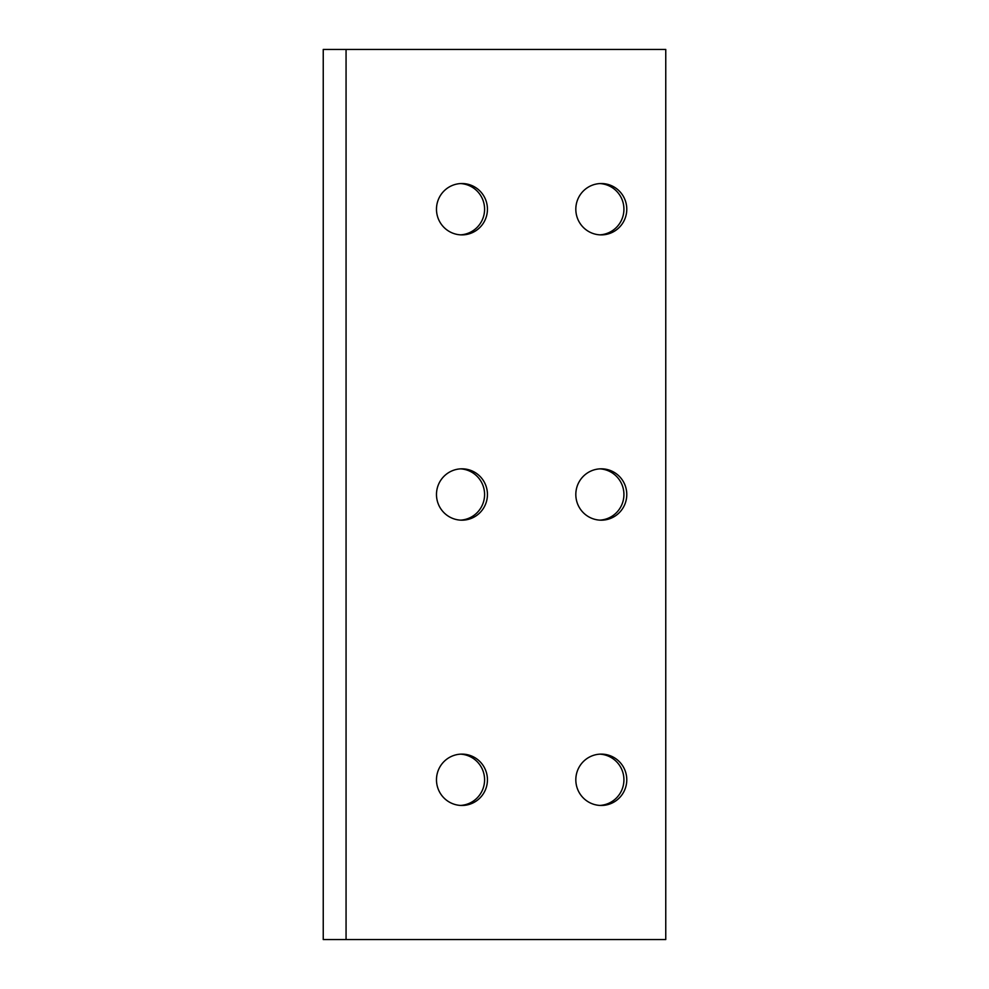 <?xml version="1.0" encoding="UTF-8"?>
<svg xmlns="http://www.w3.org/2000/svg" width="989" height="989" viewBox="0 0 989 989"><rect width="100%" height="100%" fill="white"/><g stroke="black" fill="none" stroke-linecap="round" stroke-linejoin="round"><path stroke-width="1.48" d="M665.758 939.55L323.242 939.55L323.242 49.45L665.758 49.45L665.758 939.55M599.878 754.15A25.677 25.479 -90 0 1 623.923 779.789A25.677 25.479 -90 0 1 599.878 805.429M599.878 468.86A25.677 25.479 -90 0 1 623.923 494.5A25.677 25.479 -90 0 1 599.878 520.14M599.878 183.571A25.677 25.479 -90 0 1 623.923 209.211A25.677 25.479 -90 0 1 599.878 234.85M460.54 754.15A25.677 25.479 -90 0 1 484.585 779.789A25.677 25.479 -90 0 1 460.54 805.429M460.54 468.86A25.677 25.479 -90 0 1 484.585 494.5A25.677 25.479 -90 0 1 460.54 520.14M460.54 183.571A25.677 25.479 -90 0 1 484.585 209.211A25.677 25.479 -90 0 1 460.54 234.85M601.3 754.113A25.677 25.479 -90 0 1 626.779 779.789A25.677 25.479 -90 0 1 601.3 805.466A25.677 25.479 -90 0 1 575.821 779.789A25.677 25.479 -90 0 1 601.3 754.113M601.3 468.823A25.677 25.479 -90 0 1 626.779 494.5A25.677 25.479 -90 0 1 601.3 520.177A25.677 25.479 -90 0 1 575.821 494.5A25.677 25.479 -90 0 1 601.3 468.823M601.3 183.534A25.677 25.479 -90 0 1 626.779 209.211A25.677 25.479 -90 0 1 601.3 234.888A25.677 25.479 -90 0 1 575.821 209.211A25.677 25.479 -90 0 1 601.3 183.534M461.962 754.113A25.677 25.479 -90 0 1 487.441 779.789A25.677 25.479 -90 0 1 461.962 805.466A25.677 25.479 -90 0 1 436.483 779.789A25.677 25.479 -90 0 1 461.962 754.113M461.962 468.823A25.677 25.479 -90 0 1 487.441 494.5A25.677 25.479 -90 0 1 461.962 520.177A25.677 25.479 -90 0 1 436.483 494.5A25.677 25.479 -90 0 1 461.962 468.823M461.962 183.534A25.677 25.479 -90 0 1 487.441 209.211A25.677 25.479 -90 0 1 461.962 234.888A25.677 25.479 -90 0 1 436.483 209.211A25.677 25.479 -90 0 1 461.962 183.534M346.063 939.55L346.063 49.45"/></g></svg>
